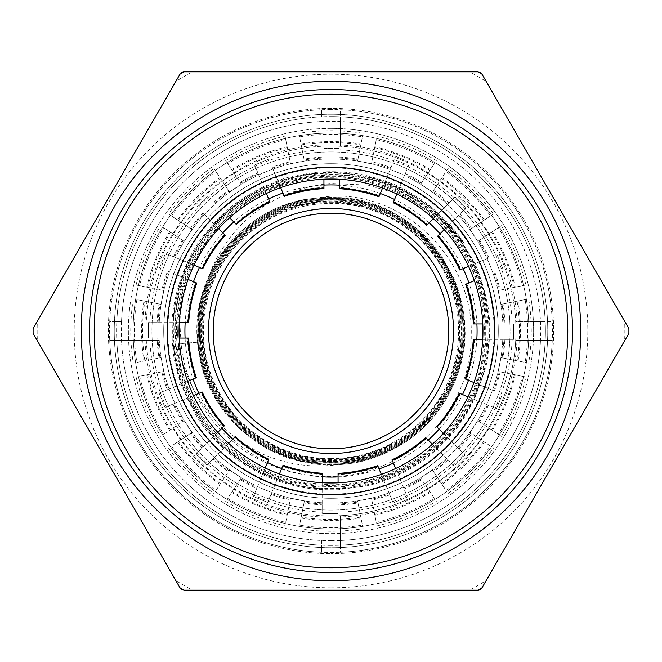<?xml version="1.0" encoding="UTF-8"?>
<svg xmlns="http://www.w3.org/2000/svg" width="662" height="662" viewBox="0 0 662 662"><rect width="100%" height="100%" fill="white"/><g stroke="black" fill="none" stroke-linecap="round" stroke-linejoin="round"><path stroke-width="0.5" stroke-dasharray="3.31 2.48" d="M331 517.13C378.465 517.709 422.174 499.694 462.134 463.094C499.057 423.357 517.386 379.731 517.121 332.2C518.023 284.825 500.331 241.034 464.045 200.834C424.557 163.597 381.014 144.945 333.408 144.887L331 144.87C283.535 144.291 239.826 162.306 199.866 198.906C162.943 238.643 144.614 282.269 144.879 329.8C143.977 377.175 161.669 420.966 197.955 461.166C237.443 498.403 280.986 517.055 328.592 517.113L331 517.13M331 528.913A197.913 197.913 0 0 0 528.905 332.283A197.913 197.913 0 0 0 331 133.087A197.913 197.913 0 0 0 133.087 331A197.913 197.913 0 0 0 331 528.913A197.913 197.913 0 0 0 528.913 331A197.913 197.913 0 0 0 331 133.087A197.913 197.913 0 0 0 133.095 329.717A197.913 197.913 0 0 0 331 528.913A197.913 197.913 0 0 1 133.087 331A197.913 197.913 0 0 1 331 133.087A197.913 197.913 0 0 0 133.087 331A197.913 197.913 0 0 0 331 528.913A197.913 197.913 0 0 0 528.913 331A197.913 197.913 0 0 0 331 133.087A197.913 197.913 0 0 1 528.913 331A197.913 197.913 0 0 1 331 528.913M331 89.502A241.498 241.498 0 0 1 572.498 331A241.498 241.498 0 0 1 331 572.498A241.498 241.498 0 0 0 572.498 331A241.498 241.498 0 0 0 331 89.502A241.498 241.498 0 0 0 89.502 331A241.498 241.498 0 0 0 331 572.498A241.498 241.498 0 0 1 89.502 331A241.498 241.498 0 0 1 331 89.502A241.498 241.498 0 0 0 89.502 331A241.498 241.498 0 0 0 331 572.498A241.498 241.498 0 0 0 572.498 331A241.498 241.498 0 0 0 331 89.502M331 94.219A236.781 236.781 0 0 1 567.781 331A236.781 236.781 0 0 1 331 567.781A236.781 236.781 0 0 1 94.219 331A236.781 236.781 0 0 1 331 94.219M331 109.528A221.472 221.472 0 0 0 109.528 331A221.472 221.472 0 0 0 331 552.472A221.472 221.472 0 0 0 552.472 331A221.472 221.472 0 0 0 331 109.528M331 114.245A216.755 216.755 0 0 0 114.245 331A216.755 216.755 0 0 0 331 547.755A216.755 216.755 0 0 0 547.755 331A216.755 216.755 0 0 0 331 114.245A216.755 216.755 0 0 0 114.245 331A216.755 216.755 0 0 0 331 547.755A216.755 216.755 0 0 0 547.755 331A216.755 216.755 0 0 0 331 114.245A216.755 216.755 0 0 0 114.245 331A216.755 216.755 0 0 0 331 547.755A216.755 216.755 0 0 0 547.755 331A216.755 216.755 0 0 0 331 114.245A216.755 216.755 0 0 0 114.245 331A216.755 216.755 0 0 0 331 547.755A216.755 216.755 0 0 0 547.755 331A216.755 216.755 0 0 0 331 114.245M331 587.815A256.815 256.815 0 0 0 587.815 331A256.815 256.815 0 0 0 331 74.185A256.815 256.815 0 0 0 74.185 331A256.815 256.815 0 0 0 331 587.815M331 71.835L477.906 71.835L481.994 74.185L628.9 328.642L628.9 333.358L481.994 587.815L477.906 590.165L184.094 590.165L180.006 587.815L33.1 333.358L33.1 328.642L175.786 81.5A293.837 293.837 0 0 1 192.534 71.835L331 71.835M331 108.353A222.647 222.647 0 0 0 108.353 331A222.647 222.647 0 0 0 331 553.647A222.647 222.647 0 0 1 108.353 331A222.647 222.647 0 0 1 331 108.353A222.647 222.647 0 0 1 553.647 331A222.647 222.647 0 0 1 331 553.647A222.647 222.647 0 0 0 553.647 331A222.647 222.647 0 0 0 331 108.353M331 494.158A163.158 163.158 0 0 0 494.158 331A163.158 163.158 0 0 0 331 167.842A163.158 163.158 0 0 0 167.842 331A163.158 163.158 0 0 0 331 494.158M303.204 199.758L331 196.134C406.236 192.427 473.744 260.365 471.203 335.262C472.478 410.217 405.599 476.673 331 476.499C310.039 476.632 291.048 473.239 274.027 466.329C260.58 460.471 251.858 455.994 247.861 452.882C245.428 452.022 237.906 445.998 225.287 434.826C211.799 421.959 200.735 405.806 192.096 386.36C187.338 374.419 184.367 364.903 183.192 357.819C182.1 355.511 181.09 345.771 180.172 328.6C178.972 315.071 182.646 295.831 191.186 270.882C201.306 247.389 208.447 237.898 223.814 221.125C232.85 210.425 249.053 199.279 272.421 187.685L301.152 178.409C316.866 175.662 326.813 174.478 331 174.867C386.865 175.314 431.276 198.153 464.252 243.384L436.887 215.771L401.346 194.802L367.923 185.095L331 183.49C323.23 184.061 314.293 185.641 304.189 188.215L288.69 193.453C283.096 195.431 266.016 203.921 257.394 210.913C247.894 217.74 238.759 226.652 230.004 237.666C219.834 251.99 213.553 262.98 211.186 270.65A134.163 134.163 0 0 1 303.204 199.75C237.741 212.204 189.332 278.959 197.773 344.952C203.333 411.259 264.585 466.271 331 464.765C385.052 465.411 437.019 429.646 455.671 378.978C491.378 296.063 420.974 193.958 331 197.665C259.744 195.919 195.977 259.868 197.88 331C196.134 402.14 259.984 465.808 331 463.905C402.024 465.651 465.593 401.9 463.698 331C465.436 260.092 401.784 196.622 331 198.517C260.199 196.78 196.846 260.332 198.732 331C196.995 401.685 260.439 464.939 331 463.052C401.569 464.79 464.724 401.445 462.837 331C464.567 260.547 401.329 197.491 331 199.37C260.654 197.648 197.706 260.787 199.585 331C197.864 401.23 260.894 464.079 331 462.2C401.114 463.921 463.863 400.99 461.985 331C463.706 261.002 400.874 198.352 331 200.222C261.109 198.509 198.575 261.242 200.437 331C198.724 400.775 261.358 463.21 331 461.348C369.297 460.628 401.511 446.279 427.627 418.301C443.027 402.926 457.318 371.63 459.519 351.539C463.367 326.101 460.156 301.657 449.887 278.214L441.049 261.705L429.936 246.636C429.787 244.526 420.428 236.317 401.859 222.01C398.656 218.717 387.344 213.52 367.94 206.42C357.223 203.077 344.91 201.298 331 201.083C309.08 201.562 299.439 204.293 281.325 211.029C269.252 215.63 249.392 228.1 239.23 239.189C236.26 241.58 230.881 248.142 223.111 258.867L211.153 281.309C206.71 290.022 200.098 318.281 201.298 330.959C201.819 344.745 202.92 354.393 204.608 359.896L208.323 372.913L215.456 389.794L222.697 402.231L240.786 424.019C251.626 434.768 265.181 443.664 281.441 450.706C290.949 454.273 289.625 454.157 303.544 457.574C315.956 459.858 325.108 460.826 331 460.487C342.56 461.431 370.538 455.746 380.518 450.59C405.732 437.268 419.708 427.909 422.455 422.505C451.054 389.711 457.128 373.583 460.28 331.041L457.773 305.827C454.281 291.834 451.823 283.75 450.392 281.59L438.434 259.256C430.871 248.796 425.509 242.275 422.364 239.685C422.761 239.148 416.224 233.802 402.761 223.648L380.427 211.732C361.783 204.963 353.88 202.539 331 201.935C258.031 199.907 194.33 269.401 202.613 341.791C205.642 363.695 210.259 379.69 216.491 389.761L225.279 404.35L235.209 416.845L242.06 423.879C256.724 437.193 266.571 443.317 283.593 450.408C294.466 454.389 291.95 453.412 300.052 455.638C306.754 457.682 317.073 458.923 331 459.354C352.234 459.196 372.243 454.173 391.027 444.276C373.914 454.024 364.332 458.774 362.28 458.534C358.01 460.942 333.069 465.808 330.156 465.436C307.557 467.405 285.363 463.748 263.575 454.471C187.296 417.689 180.718 352.887 178.384 343.826L202.613 341.791M391.027 444.276C372.218 454.115 352.209 459.08 331 459.171C308.558 457.938 292.306 454.72 282.244 449.515C278.702 448.232 273.381 445.592 266.273 441.612C256.591 435.704 248.631 429.696 242.408 423.581C233.016 415.124 224.277 403.241 216.209 387.915C211.691 378.25 212.279 379.326 209.457 371.498C206.883 364.845 204.848 354.923 203.342 341.724C195.1 269.748 258.445 200.652 331 202.663C399.575 200.826 461.232 262.301 459.552 331C461.389 399.683 399.815 461.455 331 459.759C262.202 461.613 200.338 399.922 202.026 331C200.181 262.086 261.962 200.114 331 201.811L367.733 207.115L401.462 222.631L429.381 247.108L449.217 278.512L459.287 314.268L458.799 351.423L447.76 386.914L427.089 417.813C401.114 445.625 369.082 459.9 331 460.62C261.747 462.473 199.469 400.386 201.174 331C199.312 261.631 261.507 199.254 331 200.958C400.485 199.096 462.961 261.391 461.257 331C463.119 400.601 400.725 463.177 331 461.472C261.291 463.334 198.608 400.841 200.313 331C198.451 261.176 261.051 198.385 331 200.106C400.94 198.228 463.83 260.936 462.109 331C463.988 401.056 401.18 464.045 331 462.324C260.836 464.203 197.739 401.296 199.461 331C197.582 260.72 260.596 197.524 331 199.254C401.395 197.367 464.691 260.48 462.961 331C464.848 401.511 401.635 464.906 331 463.177C260.373 465.063 196.879 401.751 198.608 331C196.722 260.265 260.133 196.655 331 198.393C420.478 194.711 490.501 296.253 454.993 378.714C436.44 429.1 384.763 464.683 331 464.029C259.918 465.932 196.01 402.206 197.756 331C195.853 259.81 259.678 195.795 331 197.541C332.597 197.317 347.26 197.963 357.248 200.147L381.312 207.363C398.251 214.455 412.492 223.723 424.028 235.167C431.343 241.762 442.679 257.121 441.62 256.161L453.495 277.717C461.017 295.575 464.741 313.052 464.666 330.123C465.237 347.5 459.734 370.099 455.481 379.773C456.143 379.169 448.066 397.076 442.688 404.581C437.317 412.393 433.031 417.912 429.82 421.156C422.944 428.868 411.582 438.31 406.195 441.637L384.25 453.751C364.58 461.174 357.629 463.93 331 464.873L300.697 461.406L266.794 448.563L239.123 428.496L216.813 401.114L202.87 370.414L197.193 339.432L199.775 303.411L211.186 270.65M331 458.625A127.625 127.625 0 0 1 203.375 331A127.625 127.625 0 0 1 331 203.375A127.625 127.625 0 0 1 458.625 331A127.625 127.625 0 0 1 331 458.625M331 179.038A151.962 151.962 0 0 0 179.038 331A151.962 151.962 0 0 0 331 482.962A151.962 151.962 0 0 0 482.962 331A151.962 151.962 0 0 0 331 179.038A151.962 151.962 0 0 0 179.038 331A151.962 151.962 0 0 0 331 482.962A151.962 151.962 0 0 0 482.962 331A151.962 151.962 0 0 0 331 179.038A151.962 151.962 0 0 0 179.038 331A151.962 151.962 0 0 0 331 482.962A151.962 151.962 0 0 0 482.962 331A151.962 151.962 0 0 0 331 179.038M494.746 331A163.746 163.746 0 0 0 331 167.254A163.746 163.746 0 0 0 167.254 331A163.746 163.746 0 0 0 331 494.746A163.746 163.746 0 0 0 494.746 331M331 208.489A122.511 122.511 0 0 0 208.489 331A122.511 122.511 0 0 0 331 453.511A122.511 122.511 0 0 0 453.511 331A122.511 122.511 0 0 0 331 208.489M331 448.803A117.803 117.803 0 0 1 213.197 331A117.803 117.803 0 0 1 331 213.197A117.803 117.803 0 0 1 448.803 331A117.803 117.803 0 0 1 331 448.803M33.1 328.642L37.32 321.335A293.837 293.837 0 0 0 37.32 340.665L33.1 333.358L33.1 328.642L33.1 333.358M469.466 71.835L477.906 71.835L481.994 74.185L486.214 81.5A293.837 293.837 0 0 0 469.466 71.835M624.68 321.335L628.9 328.642L628.9 333.358L624.68 340.665A293.837 293.837 0 0 0 624.68 321.335M486.214 580.5L481.994 587.815L477.906 590.165L469.466 590.165A293.837 293.837 0 0 0 486.214 580.5M192.534 590.165L184.094 590.165L180.006 587.815L175.786 580.5A293.837 293.837 0 0 0 192.534 590.165M180.006 74.185L184.094 71.835L180.006 74.185L181.736 72.464M480.264 72.464L477.906 71.835M628.9 333.358L628.9 328.642M480.264 589.536L481.994 587.815M181.736 589.536L184.094 590.165M203.342 341.724L178.384 343.826C176.845 329.866 178.07 313.631 182.05 295.136C184.864 281.615 191.136 266.587 200.867 250.07C219.263 221.34 243.955 200.735 274.953 188.281C291.694 181.967 307.607 178.492 322.7 177.855C343.106 177.383 359.317 179.088 371.332 182.977C389.827 188.521 404.672 195.249 415.877 203.151C435.282 217.624 447.264 228.68 451.84 236.326C464.724 254.398 472.618 268.673 475.523 279.149C475.448 278.429 480.19 292.513 482.027 303.13L484.551 327.251C483.525 352.846 481.324 369.015 477.956 375.768C476.375 383.786 463.491 411.747 456.457 419.774C435.654 443.987 424.226 455.646 422.166 454.761C416.439 460.752 384.531 476.474 378.606 477.219C363.024 482.317 346.88 484.849 330.181 484.799L305.67 482.73C291.396 479.768 283.435 477.79 281.805 476.789C266.232 471.559 251.767 463.938 238.419 453.917L219.991 437.615C210.533 426.998 205.328 420.651 204.393 418.583C197.665 410.341 185.393 384.465 183.242 374.295C180.966 373.277 178.905 357.041 177.06 325.596C176.266 315.021 183.051 284.528 186.552 277.428C188.066 269.773 196.118 255.515 210.706 234.654L227.223 217.028C233.959 210.632 246.471 201.852 247.116 201.678C255.946 194.984 270.932 188.356 292.058 181.793C300.54 178.434 316.85 176.862 340.988 177.085C354.89 177.59 370.869 181.222 388.933 188C401.048 192.261 415.074 200.751 431.012 213.462C442.795 223.243 453.445 235.722 462.953 250.881C480.256 279.844 487.53 311.405 484.766 345.572C482.482 364.919 478.361 380.807 472.411 393.245C464.252 410.663 455.332 424.458 445.675 434.603C393.816 494.969 294.35 502.806 233.587 451.269C166.104 399.674 156.72 291.313 214.455 228.829C268.714 163.315 377.505 158.152 437.781 218.361C501.217 275.21 502.144 384.274 439.543 442.241C395.057 486.884 322.46 499.388 265.545 472.155C187.098 438.418 151.358 335.088 192.311 260C229.126 182.82 333.921 151.085 407.453 194.992C483.252 234.836 510.915 340.938 464.12 412.807C421.289 487.1 314.036 510.642 243.947 461.009C171.284 415.256 151.904 307.027 204.301 238.825C252.917 167.891 361.973 152.723 428.173 207.818C478.676 246.512 500.671 317.553 480.844 378.076C457.318 461.009 358.556 510.286 278.048 479.098C195.977 452.328 150.531 351.58 184.872 272.239C214.86 191.161 317.446 149.612 395.495 187.073C470.376 218.452 509.335 312.514 478.361 387.709C472.842 403.323 462.937 419.551 448.662 436.382C439.916 445.716 432.94 452.229 427.726 455.919C424.905 458.683 416.853 463.822 403.588 471.336C387.171 479.942 368.982 485.503 349.031 488.018C318.223 489.872 321.161 489.781 292.083 484.236C271.983 478.808 254.688 470.881 240.174 460.462C226.387 449.812 219.089 443.648 218.261 441.968C213.123 437.077 207.065 429.688 200.073 419.799C186.767 397.961 179.088 380.534 177.035 367.526C172.567 349.428 171.566 330.412 174.032 310.461C179.402 283.013 185.236 264.874 191.533 256.045C201.198 238.444 213.09 223.549 227.19 211.344C241.812 198.724 258.23 189.026 276.443 182.257C279.844 180.519 289.087 178.037 304.181 174.809C316.701 172.939 326.25 172.17 332.82 172.501C352.35 172.807 371.076 176.456 388.991 183.457C399.376 186.163 430.416 205.228 437.665 213.611C440.611 215.638 447.098 222.697 457.103 234.795L472.411 259.132C479.156 269.293 488.854 303.957 488.796 314.028C491.022 323.941 488.937 359.83 484.559 371.175L474.811 398.251C467.513 412.401 462.688 420.693 460.347 423.134C455.067 432.907 428.662 458.286 419.212 463.077C402.455 474.199 384.912 481.795 366.574 485.875L338.034 489.764C322.295 489.83 312.696 489.383 309.253 488.432C289.236 485.577 271.064 479.602 254.729 470.517C237.261 460.926 222.399 448.877 210.144 434.346C200.95 425.252 191.318 408.702 181.247 384.713C173.494 361.733 172.178 349.933 171.905 328.038C171.599 312.183 175.389 293.407 183.266 271.71C188.033 260.439 192.394 251.866 196.366 245.991C196.995 243.914 202.845 236.276 213.925 223.086C226.065 209.606 241.373 198.079 259.852 188.488C287.3 176.729 284.511 177.275 315.095 172.468C335.435 170.639 354.559 172.186 372.441 177.102C387.328 181.711 396.373 185.037 399.567 187.073C405.549 189.622 413.841 194.529 424.425 201.802C442.282 215.464 455.564 229.325 464.252 243.384M331 489.094A158.094 158.094 0 0 0 489.094 331A158.094 158.094 0 0 0 331 172.906A158.094 158.094 0 0 0 172.906 331A158.094 158.094 0 0 0 331 489.094M331 151.937A179.063 179.063 0 0 1 510.063 331A179.063 179.063 0 0 1 331 510.063A179.063 179.063 0 0 1 151.937 331A179.063 179.063 0 0 1 331 151.937A179.063 179.063 0 0 1 510.063 331A179.063 179.063 0 0 1 331 510.063A179.063 179.063 0 0 1 151.937 331A179.063 179.063 0 0 1 331 151.937M331 163.721A167.279 167.279 0 0 1 498.279 331A167.279 167.279 0 0 1 331 498.279A167.279 167.279 0 0 1 163.721 331A167.279 167.279 0 0 1 331 163.721A167.279 167.279 0 0 1 498.279 331A167.279 167.279 0 0 1 331 498.279A167.279 167.279 0 0 1 163.721 331A167.279 167.279 0 0 1 331 163.721M94.219 331A236.781 236.781 0 0 0 331 567.781A236.781 236.781 0 0 0 567.781 331A236.781 236.781 0 0 0 331 94.219A236.781 236.781 0 0 0 94.219 331M503.981 323.933L513.596 323.933L513.596 339.374L504.883 339.374A174.081 174.081 0 0 1 502.979 358.001L528.673 363.115A200.263 200.263 0 0 0 528.673 298.885L502.979 303.999A174.081 174.081 0 0 1 504.941 323.933L513.596 323.933L513.596 339.374L503.923 339.374A173.121 173.121 0 0 1 502.036 357.811L525.132 362.412A196.655 196.655 0 0 0 525.132 299.588L502.036 304.189A173.121 173.121 0 0 1 503.981 323.933L474.613 323.933A143.786 143.786 0 0 0 466.818 283.808L474.389 280.671M301.193 144.912A188.463 188.463 0 0 1 360.807 144.912L362.412 136.869A196.655 196.655 0 0 0 299.588 136.869L304.189 159.964A173.121 173.121 0 0 1 323.933 158.019L323.933 187.387A143.786 143.786 0 0 0 283.808 195.182L272.198 167.147A174.081 174.081 0 0 1 290.13 161.785L285.024 136.082A200.263 200.263 0 0 0 225.684 160.659L240.24 182.447A174.081 174.081 0 0 1 257.907 173.005L254.597 165.012L268.863 159.095L254.597 165.012L269.517 201.025A143.786 143.786 0 0 0 235.424 223.582L229.631 217.781M299.588 136.869L298.885 133.327A200.263 200.263 0 0 1 363.115 133.327L362.412 136.869M298.885 133.327L303.999 159.021A174.081 174.081 0 0 1 323.933 157.06L323.933 158.019M303.999 502.979L299.588 525.132A196.655 196.655 0 0 0 362.412 525.132L357.811 502.036A173.121 173.121 0 0 1 338.067 503.981L338.067 513.596L322.626 513.596L322.626 504.883A174.081 174.081 0 0 1 303.999 502.979L304.412 500.894L290.552 498.138L290.32 499.28A173.121 173.121 0 0 1 271.337 493.521L267.655 502.4L253.38 496.492L256.715 488.44A174.081 174.081 0 0 1 240.24 479.553L241.423 477.79L229.664 469.929L229.019 470.897A173.121 173.121 0 0 1 213.685 458.311L206.883 465.113L195.96 454.19L202.125 448.025A174.081 174.081 0 0 1 190.3 433.511L192.071 432.336L184.21 420.577L183.25 421.222A173.121 173.121 0 0 1 173.891 403.729L165.012 407.403L159.095 393.137L167.147 389.802A174.081 174.081 0 0 1 161.785 371.87L163.862 371.448L161.106 357.588L159.964 357.811A173.121 173.121 0 0 1 158.019 338.067L148.404 338.067L148.404 322.626L157.117 322.626A174.081 174.081 0 0 1 159.021 303.999L161.106 304.412L163.862 290.552L161.785 290.13A174.081 174.081 0 0 1 167.594 270.965L188.049 279.438M298.885 528.673A200.263 200.263 0 0 0 363.115 528.673L358.001 502.979A174.081 174.081 0 0 1 338.067 504.941L338.067 513.596L322.626 513.596L322.626 503.923A173.121 173.121 0 0 1 304.189 502.036L304.412 500.894L290.552 498.138L290.13 500.215A174.081 174.081 0 0 1 270.965 494.406L267.655 502.4L253.38 496.492L257.088 487.555A173.121 173.121 0 0 1 240.778 478.75L241.423 477.79L229.664 469.929L228.489 471.7A174.081 174.081 0 0 1 213.007 458.989L206.883 465.113L195.96 454.19L202.804 447.347A173.121 173.121 0 0 1 191.103 432.981L192.071 432.336L184.21 420.577L182.447 421.76A174.081 174.081 0 0 1 173.005 404.093L165.012 407.403L159.095 393.137L168.032 389.438A173.121 173.121 0 0 1 162.72 371.68L163.862 371.448L161.106 357.588L159.021 358.001A174.081 174.081 0 0 1 157.06 338.067L148.404 338.067L148.404 322.626L158.077 322.626A173.121 173.121 0 0 1 159.964 304.189L161.106 304.412L163.862 290.552L136.082 285.024L161.785 290.13M179.261 322.626L157.117 322.626M187.462 322.626L188.703 322.626A142.545 142.545 0 0 1 196.763 283.046L195.621 282.575A143.786 143.786 0 0 0 187.462 322.626L158.077 322.626M167.594 270.965L195.621 282.575M159.964 304.189L136.869 299.588A196.655 196.655 0 0 0 136.869 362.412L159.964 357.811M159.021 303.999L136.869 299.588M159.6 267.655L165.508 253.38L173.56 256.715A174.081 174.081 0 0 1 182.447 240.24L184.21 241.423L192.071 229.664L191.103 229.019A173.121 173.121 0 0 1 203.689 213.685L224.451 234.447A143.786 143.786 0 0 0 201.596 268.333L165.508 253.38L159.6 267.655M174.445 257.088A173.121 173.121 0 0 1 183.25 240.778L163.663 227.695A196.655 196.655 0 0 0 139.624 285.727M136.869 362.412L159.021 358.001M183.25 240.778L184.21 241.423L192.071 229.664L190.3 228.489A174.081 174.081 0 0 1 203.011 213.007L203.689 213.685M182.447 240.24L163.663 227.695M133.327 298.885A200.263 200.263 0 0 0 133.327 363.115M136.082 285.024A200.263 200.263 0 0 1 160.659 225.684M171.516 215.936L168.512 213.934A200.263 200.263 0 0 1 213.934 168.512L215.936 171.516A196.655 196.655 0 0 0 171.516 215.936L191.103 229.019M168.512 213.934L190.3 228.489M162.72 371.68L139.624 376.273A196.655 196.655 0 0 0 163.663 434.305L183.25 421.222M161.785 371.87L139.624 376.273M178.335 220.496A188.463 188.463 0 0 1 220.496 178.335L215.936 171.516M213.975 202.125A174.081 174.081 0 0 1 228.489 190.3L229.664 192.071L241.423 184.21L240.778 183.25A173.121 173.121 0 0 1 258.271 173.891M220.496 178.335L229.664 192.071L241.423 184.21L240.24 182.447M228.489 190.3L213.934 168.512M195.182 378.192L196.333 377.712A142.545 142.545 0 0 1 188.637 338.067L187.387 338.067A143.786 143.786 0 0 0 195.182 378.192L168.032 389.438M158.019 338.067L187.387 338.067M179.195 338.067L157.06 338.067M196.887 206.883L207.81 195.96L196.887 206.883M187.611 381.329L167.147 389.802M272.562 168.032A173.121 173.121 0 0 1 290.32 162.72L285.727 139.624A196.655 196.655 0 0 0 227.695 163.663L240.778 183.25M227.695 163.663L225.684 160.659M201.596 268.333L202.746 268.805A142.545 142.545 0 0 1 225.337 235.333L224.451 234.447M218.659 228.655L203.011 213.007M194.024 265.197L173.56 256.715M163.663 434.305L182.447 421.76M269.517 201.025L269.988 202.175A142.545 142.545 0 0 0 236.309 224.459L235.424 223.582M266.381 193.461L257.907 173.005M136.082 376.976A200.263 200.263 0 0 0 160.659 436.316M191.103 432.981L171.516 446.064A196.655 196.655 0 0 0 215.936 490.484L229.019 470.897M190.3 433.511L171.516 446.064M290.13 161.785L290.552 163.862L304.412 161.106L304.189 159.964M290.32 162.72L290.552 163.862L304.412 161.106L303.999 159.021M285.024 136.082L285.727 139.624M223.582 426.576L224.459 425.691A142.545 142.545 0 0 1 202.175 392.012L201.025 392.483A143.786 143.786 0 0 0 223.582 426.576L202.804 447.347M173.891 403.729L201.025 392.483M193.461 395.619L173.005 404.093M217.781 432.369L202.125 448.025M215.936 490.484L228.489 471.7M339.374 157.117A174.081 174.081 0 0 1 358.001 159.021L357.588 161.106L371.448 163.862L371.68 162.72A173.121 173.121 0 0 1 390.663 168.479L379.425 195.621A143.786 143.786 0 0 0 339.374 187.462L339.374 179.261M360.807 144.912L357.588 161.106L371.448 163.862L371.87 161.785A174.081 174.081 0 0 1 391.035 167.594L394.345 159.6L408.62 165.508L396.803 194.024M358.001 159.021L363.115 133.327M168.512 448.066A200.263 200.263 0 0 0 213.934 493.488M323.933 148.404L339.374 148.404L323.933 148.404M438.418 235.424L437.541 236.309A142.545 142.545 0 0 1 459.825 269.988L460.975 269.517A143.786 143.786 0 0 0 438.418 235.424L459.196 214.653A173.121 173.121 0 0 1 470.897 229.019L490.484 215.936A196.655 196.655 0 0 0 446.064 171.516L432.981 191.103A173.121 173.121 0 0 1 448.315 203.689L427.553 224.451A143.786 143.786 0 0 0 393.667 201.596L404.912 174.445A173.121 173.121 0 0 1 421.222 183.25L434.305 163.663A196.655 196.655 0 0 0 376.273 139.624L371.68 162.72M376.273 139.624L371.87 161.785M283.808 195.182L284.288 196.333A142.545 142.545 0 0 1 323.933 188.637L323.933 187.387M323.933 179.195L323.933 157.06M280.671 187.611L272.198 167.147M240.778 478.75L227.695 498.337A196.655 196.655 0 0 0 285.727 522.376L290.32 499.28M240.24 479.553L227.695 498.337M379.425 195.621L378.954 196.763A142.545 142.545 0 0 0 339.374 188.703L339.374 187.462M390.663 168.479L394.345 159.6L408.62 165.508L404.912 174.445M382.562 188.049L391.035 167.594M268.333 460.404L268.805 459.254A142.545 142.545 0 0 1 235.333 436.663L234.447 437.549A143.786 143.786 0 0 0 268.333 460.404L257.088 487.555M213.685 458.311L234.447 437.549M228.655 443.341L213.007 458.989M405.285 173.56A174.081 174.081 0 0 1 421.76 182.447L434.305 163.663M265.197 467.976L256.715 488.44M421.76 182.447L420.577 184.21L432.336 192.071L432.981 191.103M421.222 183.25L420.577 184.21L432.336 192.071L433.511 190.3A174.081 174.081 0 0 1 448.993 203.011L455.117 196.887L466.04 207.81L459.875 213.975A174.081 174.081 0 0 1 471.7 228.489L493.488 213.934A200.263 200.263 0 0 0 448.066 168.512L433.511 190.3M436.316 160.659A200.263 200.263 0 0 0 376.976 136.082M285.727 522.376L290.13 500.215M225.684 501.341A200.263 200.263 0 0 0 285.024 525.918M446.064 171.516L448.066 168.512M304.189 502.036L299.588 525.132M427.553 224.451L426.667 225.337A142.545 142.545 0 0 0 393.195 202.746L393.667 201.596M448.315 203.689L455.117 196.887L466.04 207.81L459.196 214.653M433.345 218.659L448.993 203.011M322.626 474.538L322.626 473.297A142.545 142.545 0 0 1 283.046 465.237L282.575 466.379A143.786 143.786 0 0 0 322.626 474.538L322.626 503.923M271.337 493.521L282.575 466.379M279.438 473.951L270.965 494.406M322.626 482.739L322.626 504.883M471.7 228.489L469.929 229.664L477.79 241.423L478.75 240.778A173.121 173.121 0 0 1 488.109 258.271L460.975 269.517M470.897 229.019L469.929 229.664L477.79 241.423L479.553 240.24A174.081 174.081 0 0 1 488.995 257.907L488.109 258.271M493.488 213.934L490.484 215.936M381.329 474.389L389.802 494.853A174.081 174.081 0 0 1 371.87 500.215L371.448 498.138L357.588 500.894L357.811 502.036M378.192 466.818L377.712 465.667A142.545 142.545 0 0 1 338.067 473.363L338.067 474.613A143.786 143.786 0 0 0 378.192 466.818L389.438 493.968A173.121 173.121 0 0 1 371.68 499.28L371.448 498.138L357.588 500.894L358.001 502.979M362.412 525.132L363.115 528.673M498.337 227.695L501.341 225.684A200.263 200.263 0 0 1 525.918 285.024L522.376 285.727A196.655 196.655 0 0 0 498.337 227.695L478.75 240.778M501.341 225.684L479.553 240.24M371.68 499.28L376.273 522.376A196.655 196.655 0 0 0 434.305 498.337L421.222 478.75A173.121 173.121 0 0 1 403.729 488.109L407.403 496.988L393.137 502.905L389.802 494.853M371.87 500.215L376.273 522.376M491.518 232.246A188.463 188.463 0 0 1 514.333 287.325L522.376 285.727M494.853 272.198A174.081 174.081 0 0 1 500.215 290.13L498.138 290.552L500.894 304.412L502.036 304.189M514.333 287.325L498.138 290.552L500.894 304.412L502.979 303.999M500.215 290.13L525.918 285.024M338.067 503.981L338.067 474.613M338.067 482.805L338.067 504.941M496.988 254.597L502.905 268.863L496.988 254.597M395.619 468.539L407.403 496.988L393.137 502.905L389.438 493.968M525.132 299.588L528.673 298.885M468.539 266.381L488.995 257.907M444.219 229.631L459.875 213.975M434.305 498.337L421.76 479.553A174.081 174.081 0 0 1 404.093 488.995M474.613 323.933L473.363 323.933A142.545 142.545 0 0 0 465.667 284.288L466.818 283.808M482.805 323.933L504.941 323.933M432.369 444.219L448.025 459.875A174.081 174.081 0 0 1 433.511 471.7L432.336 469.929L420.577 477.79L421.222 478.75M426.576 438.418L425.691 437.541A142.545 142.545 0 0 1 392.012 459.825L392.483 460.975A143.786 143.786 0 0 0 426.576 438.418L447.347 459.196A173.121 173.121 0 0 1 432.981 470.897L432.336 469.929L420.577 477.79L421.76 479.553M376.976 525.918A200.263 200.263 0 0 0 436.316 501.341M432.981 470.897L446.064 490.484A196.655 196.655 0 0 0 490.484 446.064L470.897 432.981A173.121 173.121 0 0 1 458.311 448.315L465.113 455.117L454.19 466.04L448.025 459.875M433.511 471.7L446.064 490.484M502.979 358.001L500.894 357.588L498.138 371.448L499.28 371.68A173.121 173.121 0 0 1 493.521 390.663L466.379 379.425A143.786 143.786 0 0 0 474.538 339.374L503.923 339.374M502.036 357.811L500.894 357.588L498.138 371.448L500.215 371.87A174.081 174.081 0 0 1 494.406 391.035L493.521 390.663M528.673 363.115L525.132 362.412M403.729 488.109L392.483 460.975M522.376 376.273L525.918 376.976A200.263 200.263 0 0 1 501.341 436.316L498.337 434.305A196.655 196.655 0 0 0 522.376 376.273L499.28 371.68M525.918 376.976L500.215 371.87M443.341 433.345L465.113 455.117L454.19 466.04L447.347 459.196M490.484 446.064L471.7 433.511A174.081 174.081 0 0 1 458.989 448.993M514.333 374.675A188.463 188.463 0 0 1 491.518 429.754L498.337 434.305M460.404 393.667L459.254 393.195A142.545 142.545 0 0 1 436.663 426.667L437.549 427.553A143.786 143.786 0 0 0 460.404 393.667L496.492 408.62L502.4 394.345L496.492 408.62L488.44 405.285A174.081 174.081 0 0 1 479.553 421.76L477.79 420.577L469.929 432.336L470.897 432.981M491.518 429.754L477.79 420.577L469.929 432.336L471.7 433.511M479.553 421.76L501.341 436.316M448.066 493.488A200.263 200.263 0 0 0 493.488 448.066M474.538 339.374L473.297 339.374A142.545 142.545 0 0 1 465.237 378.954L466.379 379.425M473.951 382.562L494.406 391.035M482.739 339.374L504.883 339.374M458.311 448.315L437.549 427.553M467.976 396.803L488.44 405.285M540.482 340.425L545.198 340.425A214.405 214.405 0 0 1 331 545.405A214.405 214.405 0 0 0 545.405 331A214.405 214.405 0 0 0 331 116.595A214.405 214.405 0 0 1 545.198 340.425A214.405 214.405 0 0 1 340.425 545.198L340.425 515.715A184.955 184.955 0 0 1 146.285 321.575A184.955 184.955 0 0 1 331 146.045A184.955 184.955 0 0 0 146.045 331A184.955 184.955 0 0 0 331 515.955A184.955 184.955 0 0 0 515.955 331A184.955 184.955 0 0 0 331 146.045A184.955 184.955 0 0 1 340.425 146.285L340.425 109.727A221.472 221.472 0 0 1 552.274 321.575L515.715 321.575A184.955 184.955 0 0 1 515.715 340.425L552.274 340.425A221.472 221.472 0 0 1 340.425 552.274L340.425 545.198A214.405 214.405 0 0 0 545.198 340.425L552.274 340.425A221.472 221.472 0 0 1 340.425 552.274L340.425 515.715A184.955 184.955 0 0 0 515.715 340.425L540.482 340.425A209.689 209.689 0 0 1 340.425 540.482M331 540.688A209.689 209.689 0 0 0 540.688 331A209.689 209.689 0 0 0 331 121.311A209.689 209.689 0 0 0 121.311 331A209.689 209.689 0 0 0 331 540.688M331 128.378A202.622 202.622 0 0 0 128.378 331A202.622 202.622 0 0 0 331 533.622A202.622 202.622 0 0 0 533.622 331A202.622 202.622 0 0 0 331 128.378M331 545.405A214.405 214.405 0 0 1 116.802 321.575A214.405 214.405 0 0 1 331 116.595A214.405 214.405 0 0 0 116.595 331A214.405 214.405 0 0 0 331 545.405M321.575 540.482L321.575 545.198A214.405 214.405 0 0 1 116.802 340.425L159.269 340.425L116.802 340.425A214.405 214.405 0 0 0 321.575 545.198L321.575 552.274A221.472 221.472 0 0 1 109.727 340.425L116.802 340.425L109.727 340.425A221.472 221.472 0 0 0 321.575 552.274L321.575 540.482A209.689 209.689 0 0 1 121.518 340.425M121.518 321.575L109.727 321.575A221.472 221.472 0 0 1 321.575 109.727L321.575 116.802A214.405 214.405 0 0 0 116.802 321.575L109.727 321.575A221.472 221.472 0 0 1 321.575 109.727L321.575 116.802A214.405 214.405 0 0 0 116.802 321.575L121.518 321.575A209.689 209.689 0 0 1 321.575 121.518M540.482 321.575L515.715 321.575A184.955 184.955 0 0 0 340.425 146.285L340.425 121.518A209.689 209.689 0 0 1 540.482 321.575L545.198 321.575A214.405 214.405 0 0 0 340.425 116.802L340.425 109.727A221.472 221.472 0 0 1 552.274 321.575L545.198 321.575A214.405 214.405 0 0 0 340.425 116.802L340.425 121.518M321.575 502.731A171.996 171.996 0 0 1 159.269 340.425A171.996 171.996 0 0 0 321.575 502.731M502.731 340.425A171.996 171.996 0 0 1 340.425 502.731A171.996 171.996 0 0 0 502.731 340.425M340.425 159.269A171.996 171.996 0 0 1 502.731 321.575A171.996 171.996 0 0 0 340.425 159.269M159.269 321.575A171.996 171.996 0 0 1 321.575 159.269A171.996 171.996 0 0 0 159.269 321.575M321.575 512.173A181.413 181.413 0 0 1 149.827 340.425M512.173 340.425A181.413 181.413 0 0 1 340.425 512.173M340.425 149.827A181.413 181.413 0 0 1 512.173 321.575M149.827 321.575A181.413 181.413 0 0 1 321.575 149.827M476.905 323.933A146.079 146.079 0 0 0 468.944 282.931M463.094 268.631A146.079 146.079 0 0 0 440.048 233.802M429.175 222.829A146.079 146.079 0 0 0 394.552 199.469M380.302 193.494A146.079 146.079 0 0 0 339.374 185.161M323.933 185.095A146.079 146.079 0 0 0 282.931 193.056M268.631 198.906A146.079 146.079 0 0 0 233.802 221.952M222.829 232.825A146.079 146.079 0 0 0 199.469 267.448M193.494 281.698A146.079 146.079 0 0 0 185.161 322.626M533.622 331.885A202.622 202.622 0 0 0 331.885 128.378A202.622 202.622 0 0 0 128.378 330.115A202.622 202.622 0 0 0 330.115 533.622A202.622 202.622 0 0 0 533.622 331.885M185.095 338.067A146.079 146.079 0 0 0 193.056 379.069M198.906 393.369A146.079 146.079 0 0 0 221.952 428.198M232.825 439.171A146.079 146.079 0 0 0 267.448 462.531M281.698 468.506A146.079 146.079 0 0 0 322.626 476.839M338.067 476.905A146.079 146.079 0 0 0 379.069 468.944M393.369 463.094A146.079 146.079 0 0 0 428.198 440.048M439.171 429.175A146.079 146.079 0 0 0 462.531 394.552M468.506 380.302A146.079 146.079 0 0 0 476.839 339.374M333.557 133.103A197.913 197.913 0 0 0 133.095 329.717A197.913 197.913 0 0 0 328.443 528.897M454.993 378.714L455.671 378.978M427.089 417.813L427.627 418.301M518.032 360.997A189.415 189.415 0 0 0 518.032 301.003M517.088 301.193A188.463 188.463 0 0 1 517.088 360.807M301.003 143.968A189.415 189.415 0 0 1 360.997 143.968M162.72 290.32A173.121 173.121 0 0 1 168.479 271.337M170.482 232.246A188.463 188.463 0 0 0 147.667 287.325M143.968 301.003A189.415 189.415 0 0 0 143.968 360.997M146.732 287.142A189.415 189.415 0 0 1 169.687 231.717M144.912 360.807A188.463 188.463 0 0 1 144.912 301.193M177.54 219.958A189.415 189.415 0 0 1 219.958 177.54M214.653 202.804A173.121 173.121 0 0 1 229.019 191.103M146.732 374.858A189.415 189.415 0 0 0 169.687 430.283M287.142 146.732A189.415 189.415 0 0 0 231.717 169.687M170.482 429.754A188.463 188.463 0 0 1 147.667 374.675M232.246 170.482A188.463 188.463 0 0 1 287.325 147.667M177.54 442.042A189.415 189.415 0 0 0 219.958 484.46M339.374 158.077A173.121 173.121 0 0 1 357.811 159.964M220.496 483.665A188.463 188.463 0 0 1 178.335 441.504M430.283 169.687A189.415 189.415 0 0 0 374.858 146.732M231.717 492.313A189.415 189.415 0 0 0 287.142 515.268M374.675 147.667A188.463 188.463 0 0 1 429.754 170.482M287.325 514.333A188.463 188.463 0 0 1 232.246 491.518M484.46 219.958A189.415 189.415 0 0 0 442.042 177.54M301.003 518.032A189.415 189.415 0 0 0 360.997 518.032M441.504 178.335A188.463 188.463 0 0 1 483.665 220.496M360.807 517.088A188.463 188.463 0 0 1 301.193 517.088M492.313 231.717A189.415 189.415 0 0 1 515.268 287.142M493.968 272.562A173.121 173.121 0 0 1 499.28 290.32M374.858 515.268A189.415 189.415 0 0 0 430.283 492.313M429.754 491.518A188.463 188.463 0 0 1 374.675 514.333M442.042 484.46A189.415 189.415 0 0 0 484.46 442.042M515.268 374.858A189.415 189.415 0 0 1 492.313 430.283M487.555 404.912A173.121 173.121 0 0 1 478.75 421.222M483.665 441.504A188.463 188.463 0 0 1 441.504 483.665"/><path stroke-width="0.99" d="M331 81.261A249.74 249.74 0 0 1 580.74 331A249.74 249.74 0 0 1 331 580.74A249.74 249.74 0 0 1 81.261 331A249.74 249.74 0 0 1 331 81.261M469.466 590.165L477.906 590.165L481.994 587.815L628.9 333.358L628.9 328.642L481.994 74.185L477.906 71.835L184.094 71.835L180.006 74.185L33.1 328.642L33.1 333.358L180.006 587.815L184.094 590.165L477.906 590.165L480.264 589.536M331 448.803A117.803 117.803 0 0 1 213.197 331A117.803 117.803 0 0 1 331 213.197A117.803 117.803 0 0 1 448.803 331A117.803 117.803 0 0 1 331 448.803M331 208.489A122.511 122.511 0 0 0 208.489 331A122.511 122.511 0 0 0 331 453.511A122.511 122.511 0 0 0 453.511 331A122.511 122.511 0 0 0 331 208.489M180.006 74.185L175.786 81.5M37.32 321.335L33.1 328.642M477.906 71.835L469.466 71.835M192.534 71.835L184.094 71.835L181.736 72.464M628.9 328.642L624.68 321.335M486.214 81.5L481.994 74.185L480.264 72.464M481.994 587.815L486.214 580.5M624.68 340.665L628.9 333.358M184.094 590.165L192.534 590.165M33.1 333.358L37.32 340.665M175.786 580.5L180.006 587.815L181.736 589.536M331 482.962A151.962 151.962 0 0 1 179.038 331A151.962 151.962 0 0 1 331 179.038A151.962 151.962 0 0 1 482.962 331A151.962 151.962 0 0 1 331 482.962M331 494.746A163.746 163.746 0 0 1 167.254 331A163.746 163.746 0 0 1 331 167.254A163.746 163.746 0 0 1 494.746 331A163.746 163.746 0 0 1 331 494.746M331 567.781A236.781 236.781 0 0 0 567.781 331A236.781 236.781 0 0 0 331 94.219A236.781 236.781 0 0 0 94.219 331A236.781 236.781 0 0 0 331 567.781M331 572.498A241.498 241.498 0 0 0 572.498 331A241.498 241.498 0 0 0 331 89.502A241.498 241.498 0 0 0 89.502 331A241.498 241.498 0 0 0 331 572.498M188.049 279.438L196.258 282.839A143.091 143.091 0 0 0 188.157 322.626L179.261 322.626M188.157 322.626L188.703 322.626A142.545 142.545 0 0 1 196.763 283.046L196.258 282.839M188.082 338.067A143.091 143.091 0 0 0 195.828 377.928L196.333 377.712A142.545 142.545 0 0 1 188.637 338.067L179.195 338.067M195.828 377.928L187.611 381.329M224.948 234.944A143.091 143.091 0 0 0 202.233 268.598L202.746 268.805A142.545 142.545 0 0 1 225.337 235.333L218.659 228.655M202.233 268.598L194.024 265.197M229.631 217.781L236.309 224.459A142.545 142.545 0 0 1 269.988 202.175L266.381 193.461M201.67 392.218A143.091 143.091 0 0 0 224.07 426.08L224.459 425.691A142.545 142.545 0 0 1 202.175 392.012L193.461 395.619M224.07 426.08L217.781 432.369M323.933 188.082A143.091 143.091 0 0 0 284.072 195.828L284.288 196.333A142.545 142.545 0 0 1 323.933 188.637L323.933 179.195M284.072 195.828L280.671 187.611M339.374 179.261L339.374 188.703A142.545 142.545 0 0 1 378.954 196.763L382.562 188.049M234.944 437.052A143.091 143.091 0 0 0 268.598 459.767L268.805 459.254A142.545 142.545 0 0 1 235.333 436.663L228.655 443.341M268.598 459.767L265.197 467.976M396.803 194.024L393.195 202.746A142.545 142.545 0 0 1 426.667 225.337L433.345 218.659M282.839 465.742A143.091 143.091 0 0 0 322.626 473.843L322.626 473.297A142.545 142.545 0 0 1 283.046 465.237L279.438 473.951M322.626 473.843L322.626 482.739M338.067 473.918A143.091 143.091 0 0 0 377.928 466.172L377.712 465.667A142.545 142.545 0 0 1 338.067 473.363L338.067 482.805M377.928 466.172L381.329 474.389M460.33 269.782A143.091 143.091 0 0 0 437.93 235.92L437.541 236.309A142.545 142.545 0 0 1 459.825 269.988L468.539 266.381M437.93 235.92L444.219 229.631M474.389 280.671L465.667 284.288A142.545 142.545 0 0 1 473.363 323.933L482.805 323.933M392.218 460.33A143.091 143.091 0 0 0 426.08 437.93L425.691 437.541A142.545 142.545 0 0 1 392.012 459.825L395.619 468.539M426.08 437.93L432.369 444.219M465.742 379.161A143.091 143.091 0 0 0 473.843 339.374L473.297 339.374A142.545 142.545 0 0 1 465.237 378.954L473.951 382.562M473.843 339.374L482.739 339.374M437.052 427.056A143.091 143.091 0 0 0 459.767 393.402L459.254 393.195A142.545 142.545 0 0 1 436.663 426.667L443.341 433.345M459.767 393.402L467.976 396.803M476.839 339.374A146.079 146.079 0 0 0 476.905 323.933M468.944 282.931A146.079 146.079 0 0 0 463.094 268.631M440.048 233.802A146.079 146.079 0 0 0 429.175 222.829M394.552 199.469A146.079 146.079 0 0 0 380.302 193.494M339.374 185.161A146.079 146.079 0 0 0 323.933 185.095M282.931 193.056A146.079 146.079 0 0 0 268.631 198.906M233.802 221.952A146.079 146.079 0 0 0 222.829 232.825M199.469 267.448A146.079 146.079 0 0 0 193.494 281.698M185.161 322.626A146.079 146.079 0 0 0 185.095 338.067M193.056 379.069A146.079 146.079 0 0 0 198.906 393.369M221.952 428.198A146.079 146.079 0 0 0 232.825 439.171M267.448 462.531A146.079 146.079 0 0 0 281.698 468.506M322.626 476.839A146.079 146.079 0 0 0 338.067 476.905M379.069 468.944A146.079 146.079 0 0 0 393.369 463.094M428.198 440.048A146.079 146.079 0 0 0 439.171 429.175M462.531 394.552A146.079 146.079 0 0 0 468.506 380.302M269.782 201.67A143.091 143.091 0 0 0 235.92 224.07M236.309 224.459A142.545 142.545 0 0 1 269.988 202.175M379.161 196.258A143.091 143.091 0 0 0 339.374 188.157M339.374 188.703A142.545 142.545 0 0 1 378.954 196.763M427.056 224.948A143.091 143.091 0 0 0 393.402 202.233M393.195 202.746A142.545 142.545 0 0 1 426.667 225.337M473.918 323.933A143.091 143.091 0 0 0 466.172 284.072M465.667 284.288A142.545 142.545 0 0 1 473.363 323.933"/></g></svg>
